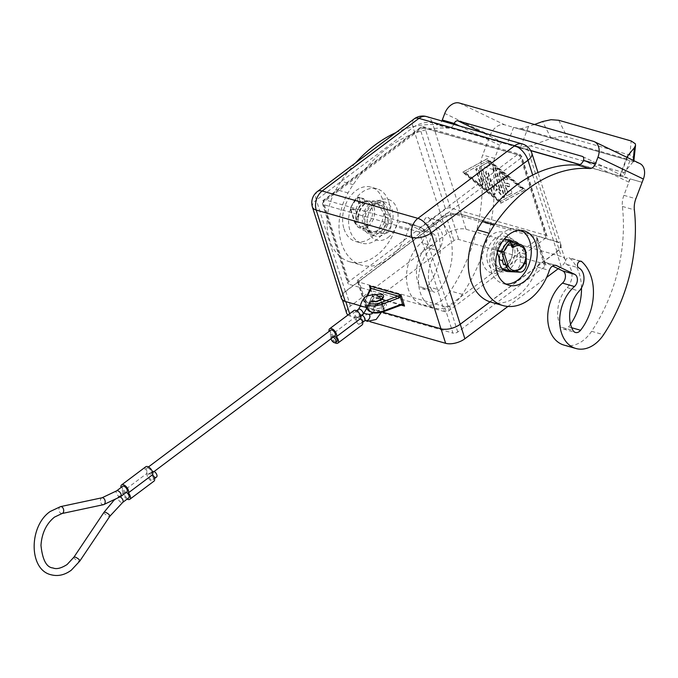 <?xml version="1.0" encoding="UTF-8"?>
<svg xmlns="http://www.w3.org/2000/svg" width="678" height="678" viewBox="0 0 678 678"><rect width="100%" height="100%" fill="white"/><g stroke="black" fill="none" stroke-linecap="round" stroke-linejoin="round"><path stroke-width="0.51" stroke-dasharray="3.39 2.54" d="M581.495 287.887A45.884 32.527 105.9 0 0 569.74 258.182A3.526 2.5 105.9 0 0 569.334 257.903A3.526 2.5 105.9 0 0 569.02 257.784A3.526 2.5 105.9 0 0 565.715 260.259A3.526 2.5 105.9 0 0 566.766 264.445A14.119 10.009 -74.1 0 1 567.232 287.65A28.239 20.018 105.9 0 0 561.07 327.076L573.037 330.5M507.398 270.132L513.966 270.471A7.06 5 105.9 0 0 520.289 262.149L520.195 255.928A7.06 5 105.9 0 0 519.238 252.352L517.424 249.436A17.645 12.509 105.9 0 0 509.398 237.673A17.645 12.509 105.9 0 0 499.872 239.893A17.645 12.509 105.9 0 0 491.575 257.674A17.645 12.509 105.9 0 0 499.703 271.607A17.645 12.509 105.9 0 0 508.068 270.166A17.645 12.509 105.9 0 0 509.229 269.378A17.645 12.509 105.9 0 0 517.424 249.436L513.856 243.707A15.526 11.009 105.9 0 0 512.839 242.326M511.636 241.165A15.526 11.009 105.9 0 0 508.814 239.707A15.526 11.009 105.9 0 0 507.042 239.41A15.526 11.009 105.9 0 0 493.652 252.835A15.526 11.009 105.9 0 0 500.279 269.573A15.526 11.009 105.9 0 0 502.051 269.861L503.61 269.937M526.179 257.682L526.179 257.64A7.06 5 105.9 0 0 525.221 254.064L519.84 245.419A15.526 11.009 105.9 0 0 518.823 244.029M571.698 327.737L568.605 326.855A7.06 5 -74.1 0 1 564.571 329.203A7.06 5 -74.1 0 1 563.46 329.067A7.06 5 -74.1 0 1 561.07 327.076M534.493 124.506L521.051 128.744L514.204 127.549A14.119 1.195 -159.1 0 0 513.602 127.371L504.771 124.845A14.119 9.882 -64.3 0 0 496.533 126.761A14.119 9.882 -64.3 0 0 490.186 135.253L482.685 154.982A17.857 12.662 105.9 0 0 481.185 166.093A141.177 100.09 -74.1 0 1 450.395 290.955A35.298 25.018 -74.1 0 1 422.716 304.727A35.298 25.018 -74.1 0 1 414.436 250.623A35.298 25.018 -74.1 0 1 421.267 242.758A7.06 5 105.9 0 0 424.225 236.097A7.06 5 105.9 0 0 421.546 230.579L403.368 221.85A7.06 5 105.9 0 0 402.808 221.638A7.06 5 105.9 0 0 396.172 226.655A49.409 35.027 -74.1 0 1 349.78 261.801A49.409 35.027 -74.1 0 1 330.5 201.917A49.409 35.027 -74.1 0 1 336.034 189.509A105.887 75.063 -74.1 0 1 341.195 181.229A141.177 100.09 -74.1 0 1 355.552 162.889M453.819 124.371A7.06 5 -74.1 0 1 448.48 128.167A141.177 100.09 105.9 0 0 353.162 184.653A105.887 75.063 105.9 0 0 348 192.925A49.409 35.027 105.9 0 0 342.466 205.332A49.409 35.027 105.9 0 0 361.747 265.217A49.409 35.027 105.9 0 0 408.139 230.079A7.06 5 -74.1 0 1 414.775 225.054A7.06 5 -74.1 0 1 415.334 225.274L433.513 233.995A7.06 5 -74.1 0 1 436.191 239.512A7.06 5 -74.1 0 1 433.234 246.173A35.298 25.018 105.9 0 0 426.403 254.047A35.298 25.018 105.9 0 0 434.683 308.143A35.298 25.018 105.9 0 0 462.362 294.371A141.177 100.09 105.9 0 0 493.152 169.508A17.857 12.662 -74.1 0 1 494.652 158.398L499.644 145.245A3.526 2.475 115.7 0 1 501.237 143.126A3.526 2.475 115.7 0 1 503.296 142.643L520.602 147.236L530.594 145.923L551.112 138.388L542.62 121.523M372.807 232.927A15.526 11.009 -74.1 0 1 371.036 232.639A15.526 11.009 -74.1 0 1 364.408 215.901A15.526 11.009 -74.1 0 1 377.799 202.485A15.526 11.009 -74.1 0 1 379.57 202.773A15.526 11.009 -74.1 0 1 384.612 206.773L389.994 215.426A7.06 5 -74.1 0 1 390.952 218.994L391.045 225.223A7.06 5 -74.1 0 1 384.723 233.537L372.807 232.927L366.823 231.223L378.739 231.825A7.06 5 105.9 0 0 385.062 223.511L384.968 217.282A7.06 5 105.9 0 0 384.011 213.714L378.629 205.07A15.526 11.009 105.9 0 0 373.586 201.061A15.526 11.009 105.9 0 0 371.815 200.773A15.526 11.009 105.9 0 0 365.205 203.027A15.526 11.009 105.9 0 0 357.933 217.858A15.526 11.009 105.9 0 0 365.052 230.927A15.526 11.009 105.9 0 0 366.823 231.223M427.394 286.506A45.884 32.527 105.9 0 0 428.53 217.833A3.526 2.5 105.9 0 0 428.123 217.553A3.526 2.5 105.9 0 0 427.81 217.426A3.526 2.5 105.9 0 0 424.504 219.909A3.526 2.5 105.9 0 0 425.555 224.096A14.119 10.009 -74.1 0 1 426.021 247.301A28.239 20.018 105.9 0 0 419.86 286.726L431.827 290.142A7.06 5 105.9 0 0 434.217 292.133A7.06 5 105.9 0 0 435.327 292.269A7.06 5 105.9 0 0 439.361 289.921L427.394 286.506A7.06 5 -74.1 0 1 423.36 288.853A7.06 5 -74.1 0 1 422.25 288.718A7.06 5 -74.1 0 1 419.86 286.726M431.827 290.142A28.239 20.018 -74.1 0 1 437.988 250.716A14.119 10.009 105.9 0 0 437.53 227.511A3.526 2.5 -74.1 0 1 436.471 223.333A3.526 2.5 -74.1 0 1 439.776 220.85A3.526 2.5 -74.1 0 1 440.09 220.969A3.526 2.5 -74.1 0 1 440.497 221.248A45.884 32.527 -74.1 0 1 439.361 289.921M580.021 164.576L623.701 177.051L620.167 176.195L627.328 157.525M620.167 176.195L620.378 175.746L620.167 176.195M626.879 157.304L626.582 159.338L629.396 160.466A14.119 1.195 20.9 0 1 629.964 160.618L623.701 177.051L627.752 178.204A3.526 2.475 -64.3 0 1 628.023 178.314A3.526 2.475 -64.3 0 1 629.074 179.653A3.526 2.475 -64.3 0 1 628.887 182.179L630.142 178.89L642.108 182.314M634.269 159.347L633.998 157.83L629.887 155.05L567.223 137.142L559.579 136.566L551.112 138.388M633.252 160.372L633.116 161.822L633.879 160.669M384.765 233.817A17.645 12.509 105.9 0 0 393.062 216.036A17.645 12.509 105.9 0 0 384.943 202.103A17.645 12.509 105.9 0 0 375.417 204.332A17.645 12.509 105.9 0 0 367.12 222.104A17.645 12.509 105.9 0 0 375.248 236.046A17.645 12.509 105.9 0 0 384.765 233.817M388.096 237.444A21.179 15.009 105.9 0 0 397.003 208.858A21.179 15.009 105.9 0 0 376.875 202.069A21.179 15.009 105.9 0 0 367.968 230.656A21.179 15.009 105.9 0 0 388.096 237.444M380.155 200.739A17.645 12.509 -74.1 0 0 370.629 202.968A17.645 12.509 -74.1 0 0 362.34 220.74A17.645 12.509 -74.1 0 0 370.459 234.673A17.645 12.509 -74.1 0 0 378.824 233.232A17.645 12.509 105.9 0 0 379.985 232.444A17.645 12.509 105.9 0 0 388.18 212.502A17.645 12.509 -74.1 0 0 380.155 200.739L384.943 202.103M343.983 228.817A28.239 20.018 105.9 0 0 355.577 241.436A28.239 20.018 105.9 0 0 377.909 230.139A28.239 20.018 105.9 0 0 382.697 199.756A28.239 20.018 105.9 0 0 371.095 187.136A28.239 20.018 105.9 0 0 348.772 198.434A28.239 20.018 105.9 0 0 343.983 228.817M388.68 201.468A28.239 20.018 -74.1 0 1 383.892 231.851A28.239 20.018 -74.1 0 1 361.56 243.148A28.239 20.018 -74.1 0 1 349.967 230.52A28.239 20.018 -74.1 0 1 354.755 200.146A28.239 20.018 -74.1 0 1 377.078 188.848A28.239 20.018 -74.1 0 1 388.68 201.468M363.62 198.595A0.703 0.5 -74.1 0 1 363.9 198.908L365.391 203.612A14.823 10.509 105.9 0 0 358.45 219.486L355.814 218.731L357.009 222.511L354.619 221.825A1.415 0.678 162.4 0 1 354.238 221.528A1.415 0.678 162.4 0 1 354.221 221.418A1.415 0.678 162.4 0 1 354.628 220.825A12.704 9.009 105.9 0 0 366.705 224.901A12.704 9.009 105.9 0 0 372.129 208.002A12.704 9.009 105.9 0 0 360.391 203.375A1.415 0.763 55.8 0 1 360.552 202.476A1.415 0.763 55.8 0 1 361.018 202.434A14.119 10.009 -74.1 0 1 368.179 200.985A14.119 10.009 -74.1 0 1 374.671 212.129A14.119 10.009 -74.1 0 1 368.035 226.35A14.119 10.009 -74.1 0 1 360.416 228.13A14.119 10.009 -74.1 0 1 354.619 221.825L350.518 208.909A0.703 0.5 -74.1 0 1 350.543 208.332L350.518 208.909L355.543 210.341A0.703 0.5 -74.1 0 1 355.569 209.773A21.179 15.009 -74.1 0 1 363.213 198.696A0.703 0.5 -74.1 0 1 363.62 198.595L358.586 197.154A0.703 0.5 -74.1 0 1 358.874 197.468L357.145 198.544L358.187 197.256A0.703 0.5 -74.1 0 1 358.594 197.154L357.611 197.391L363.213 198.696M363.9 198.908L358.874 197.468L360.374 202.188L362.764 202.875A0.703 0.5 105.9 0 0 363.416 203.12A14.119 10.009 105.9 0 0 362.95 203.451A14.119 10.009 105.9 0 0 357.009 222.511M379.044 229.495A14.119 10.009 105.9 0 0 385.68 215.282A14.119 10.009 105.9 0 0 379.188 204.129A14.119 10.009 105.9 0 0 371.561 205.917A14.119 10.009 105.9 0 0 364.934 220.13A14.119 10.009 105.9 0 0 371.425 231.283A14.119 10.009 105.9 0 0 379.044 229.495M495.084 238.529A17.645 12.509 105.9 0 0 486.796 256.301A17.645 12.509 105.9 0 0 494.915 270.234A17.645 12.509 105.9 0 0 504.44 268.013A17.645 12.509 105.9 0 0 512.729 250.233A17.645 12.509 105.9 0 0 504.61 236.3A17.645 12.509 105.9 0 0 495.084 238.529M502.983 270.276A21.179 15.009 -74.1 0 1 482.855 263.479A21.179 15.009 -74.1 0 1 491.753 234.893A21.179 15.009 -74.1 0 1 511.882 241.69A21.179 15.009 -74.1 0 1 502.983 270.276M505.864 284.023A28.239 20.018 -74.1 0 1 502.771 283.497A28.239 20.018 -74.1 0 1 491.177 270.878A28.239 20.018 -74.1 0 1 495.965 240.495A28.239 20.018 -74.1 0 1 518.289 229.198A28.239 20.018 -74.1 0 1 521.187 230.384M497.932 250.453L496.779 250.123A0.703 0.5 105.9 0 0 496.754 250.691L497.754 250.979M511.966 245.572L509.89 244.978A14.119 10.009 105.9 0 0 509.424 245.309A14.119 10.009 105.9 0 0 503.483 264.361M500.805 242.843A14.119 10.009 105.9 0 0 494.177 257.064A14.119 10.009 105.9 0 0 500.669 268.208A14.119 10.009 105.9 0 0 508.288 266.429A14.119 10.009 105.9 0 0 514.924 252.208A14.119 10.009 105.9 0 0 508.424 241.063A14.119 10.009 105.9 0 0 500.805 242.843M509.89 244.978A0.703 0.5 -74.1 0 1 509.237 244.733L509.237 244.733A14.823 10.509 105.9 0 0 502.288 260.589M370.425 288.074L373.027 297.074L373.892 297.252L369.332 306.981A12.704 6.119 -17.6 0 0 372.434 312.38A12.704 6.119 -17.6 0 0 384.257 311.244L402.19 304.956M367.315 308.931A14.119 6.805 162.4 0 1 367.646 305.922L372.205 296.193A1.415 1.127 -154.9 0 0 373.892 297.252L401.045 305.092M372.205 296.193L372.722 295.625A1.415 1.314 -107.9 0 0 373.875 296.888M370.129 289.142A1.415 1.127 -154.9 0 0 370.154 289.709L365.586 299.439A14.119 6.805 -17.6 0 0 365.256 302.447A14.119 6.805 -17.6 0 0 368.035 305.092M370.374 288.201A1.415 0.703 -172.8 0 0 370.468 288.514L370.154 289.709M360.399 305.795L382.324 312.058M505.11 239.258L506.602 243.961L511.636 245.419L510.136 240.698L505.11 239.258A0.703 0.5 105.9 0 0 504.83 238.944M509.534 245.046A0.703 0.5 -74.1 0 1 509.509 245.038L511.924 245.733A0.703 0.5 -74.1 0 1 511.636 245.419A1.415 0.678 162.4 0 1 511.966 245.622M497.305 252.428L496.754 250.691M496.779 250.123A21.179 15.009 -74.1 0 1 503.949 239.436M510.627 241.343A15.526 11.009 105.9 0 0 506.415 243.377A15.526 11.009 105.9 0 0 499.144 258.208M499.661 259.835A14.823 10.509 -74.1 0 1 506.602 243.961M563.927 345.077A35.298 25.018 105.9 0 0 591.606 331.305A141.177 100.09 105.9 0 0 622.396 206.443A17.857 12.662 -74.1 0 1 623.896 195.332L630.159 178.899L642.125 182.323M490.974 302.151A49.409 35.027 105.9 0 0 537.383 267.005A7.06 5 -74.1 0 1 544.019 261.988A7.06 5 -74.1 0 1 544.578 262.2L552.553 266.03M568.605 326.855A45.884 32.527 105.9 0 0 570.554 324.211M355.569 209.773L350.543 208.332L354.628 220.825M355.543 210.341L358.45 219.486M362.764 202.875L365.391 203.612M395.944 132.574A141.177 100.09 -74.1 0 1 436.513 124.744A7.06 5 105.9 0 0 441.853 120.955M355.814 218.731A14.823 10.509 -74.1 0 1 362.764 202.858M505.381 193.755L498.915 173.348A1.763 0.907 53.1 0 1 499.05 172.28A1.763 0.907 53.1 0 1 500.305 172.585L506.169 177.356A1.763 0.907 53.1 0 1 507.034 179.873A1.763 0.907 53.1 0 1 505.78 179.568L502.118 176.585L504.076 182.763L507.661 183.789A1.763 0.907 53.1 0 1 509.136 185.153A1.763 0.907 53.1 0 1 509.195 186.67A1.763 0.907 53.1 0 1 508.602 186.738L505.008 185.713L506.966 191.882L509.288 190.611A1.763 0.907 53.1 0 1 511.051 191.569A1.763 0.907 53.1 0 1 511.348 193.476A1.763 0.907 53.1 0 1 511.288 193.51L507.585 195.544A1.763 0.907 53.1 0 1 505.381 193.755L505.864 193.391A1.763 0.907 -126.9 0 0 508.068 195.179L511.78 193.145A1.763 0.907 -126.9 0 0 511.831 193.111A1.763 0.907 -126.9 0 0 511.534 191.204A1.763 0.907 -126.9 0 0 509.771 190.247L507.449 191.518L505.491 185.348L509.085 186.374A1.763 0.907 -126.9 0 0 509.678 186.306A1.763 0.907 -126.9 0 0 509.619 184.789A1.763 0.907 -126.9 0 0 508.144 183.424L504.559 182.399L502.601 176.221L506.263 179.204A1.763 0.907 -126.9 0 0 507.517 179.509A1.763 0.907 -126.9 0 0 506.652 176.992L500.788 172.22A1.763 0.907 -126.9 0 0 499.533 171.915A1.763 0.907 -126.9 0 0 499.398 172.983L505.864 193.391M502.601 176.221L502.118 176.585M504.559 182.399L504.076 182.763M505.491 185.348L505.008 185.713M507.449 191.518L506.966 191.882M482.473 183.958A1.763 0.907 53.1 0 1 482.338 185.026A1.763 0.907 53.1 0 1 481.126 184.755A1.763 0.907 53.1 0 1 480.075 183.272L475.871 170.017A1.763 0.907 53.1 0 1 476.007 168.941A1.763 0.907 53.1 0 1 477.219 169.212A1.763 0.907 53.1 0 1 478.261 170.695L482.473 183.958L482.956 183.594L478.753 170.331A1.763 0.907 -126.9 0 0 477.702 168.847A1.763 0.907 -126.9 0 0 476.49 168.585A1.763 0.907 -126.9 0 0 476.354 169.653L480.558 182.907A1.763 0.907 -126.9 0 0 481.609 184.399A1.763 0.907 -126.9 0 0 482.821 184.662A1.763 0.907 -126.9 0 0 482.956 183.594M465.049 172.949L487.296 160.745L522.492 189.365L500.245 201.569L465.049 172.949L487.296 160.745M487.779 160.389L522.975 189.001L522.492 189.365M522.975 189.001L500.245 201.569M500.728 201.205L465.532 172.585M462.659 172.263L486.753 159.05L524.882 190.052L500.788 203.264L462.659 172.263L463.142 171.907L501.271 202.908L525.365 189.687L487.245 158.686L463.142 171.907M487.245 158.686L486.753 159.05M525.365 189.687L524.882 190.052M501.271 202.908L500.788 203.264M485.948 188.043L479.583 167.983A1.763 0.907 53.1 0 1 479.719 166.907A1.763 0.907 53.1 0 1 479.77 166.873L487.372 162.703A1.763 0.907 53.1 0 1 489.143 163.661A1.763 0.907 53.1 0 1 489.44 165.568A1.763 0.907 53.1 0 1 489.38 165.602L482.244 169.517L488.338 188.73A1.763 0.907 53.1 0 1 488.202 189.798A1.763 0.907 53.1 0 1 486.99 189.526A1.763 0.907 53.1 0 1 485.948 188.043L486.431 187.679A1.763 0.907 -126.9 0 0 487.482 189.162A1.763 0.907 -126.9 0 0 488.685 189.433A1.763 0.907 -126.9 0 0 488.821 188.365L482.728 169.153L489.863 165.237A1.763 0.907 -126.9 0 0 489.923 165.203A1.763 0.907 -126.9 0 0 489.626 163.296A1.763 0.907 -126.9 0 0 487.855 162.339L480.253 166.508A1.763 0.907 -126.9 0 0 480.202 166.551A1.763 0.907 -126.9 0 0 480.066 167.619L486.431 187.679M482.728 169.153L482.244 169.517M494.703 184.102L500.237 191.238L493.05 168.576A1.763 0.907 53.1 0 1 493.186 167.508A1.763 0.907 53.1 0 1 494.389 167.78A1.763 0.907 53.1 0 1 495.44 169.263L504.068 196.467A1.763 0.907 53.1 0 1 503.932 197.544A1.763 0.907 53.1 0 1 502.178 196.713L496.304 189.128L494.542 194.535A1.763 0.907 53.1 0 1 494.355 194.806A1.763 0.907 53.1 0 1 493.152 194.535A1.763 0.907 53.1 0 1 492.101 193.052L485.685 172.814A1.763 0.907 53.1 0 1 485.821 171.746A1.763 0.907 53.1 0 1 487.024 172.017A1.763 0.907 53.1 0 1 488.075 173.5L493.05 189.187L495.194 183.746L493.542 188.823L488.558 173.136A1.763 0.907 -126.9 0 0 487.516 171.653A1.763 0.907 -126.9 0 0 486.304 171.381A1.763 0.907 -126.9 0 0 486.168 172.458L492.584 192.688A1.763 0.907 -126.9 0 0 493.635 194.171A1.763 0.907 -126.9 0 0 494.847 194.442A1.763 0.907 -126.9 0 0 495.025 194.171L496.788 188.772L502.661 196.357A1.763 0.907 -126.9 0 0 504.415 197.179A1.763 0.907 -126.9 0 0 504.551 196.112L495.923 168.898A1.763 0.907 -126.9 0 0 494.872 167.415A1.763 0.907 -126.9 0 0 493.669 167.144A1.763 0.907 -126.9 0 0 493.533 168.22L500.72 190.874L495.194 183.746M500.72 190.874L500.237 191.238M496.788 188.772L496.304 189.128M493.542 188.823L493.05 189.187M490.067 301.871L556.985 251.64A14.119 6.805 -17.6 0 0 560.867 244.639A14.119 6.805 -17.6 0 0 557.087 241.639L461.354 214.282A14.119 6.805 -17.6 0 0 442.098 218.816L345.314 291.455A14.119 6.805 -17.6 0 0 341.432 298.456M444.463 311.575L348.729 284.218A3.526 1.703 162.4 0 1 347.789 283.463A3.526 1.703 162.4 0 1 348.755 281.717L445.539 209.07A3.526 1.703 162.4 0 1 450.353 207.943L546.087 235.3A3.526 1.703 162.4 0 1 547.027 236.046A3.526 1.703 162.4 0 1 546.061 237.8L449.277 310.439A3.526 1.703 162.4 0 1 444.463 311.575L419.216 231.969A3.526 1.703 -17.6 0 0 424.03 230.842L520.814 158.203A3.526 1.703 -17.6 0 0 521.78 156.448A3.526 1.703 -17.6 0 0 520.84 155.703L425.098 128.345A3.526 1.703 -17.6 0 0 420.292 129.473L323.508 202.112A3.526 1.703 -17.6 0 0 322.533 203.866A3.526 1.703 -17.6 0 0 323.482 204.612L419.216 231.969A3.526 2.5 -74.1 0 1 419.267 229.359A3.526 2.5 -74.1 0 1 420.699 227.206A3.526 1.822 53.1 0 1 422.665 228.554A3.526 1.822 53.1 0 1 424.03 230.842L449.277 310.439M444.522 306.575L358.357 281.946A3.526 1.703 162.4 0 1 357.416 281.201A3.526 1.703 162.4 0 1 358.382 279.446L445.488 214.07A3.526 1.703 162.4 0 1 450.302 212.943L536.459 237.563A3.526 1.703 162.4 0 1 537.408 238.309A3.526 1.703 162.4 0 1 536.434 240.063L449.328 305.439A3.526 1.703 162.4 0 1 444.522 306.575L452.938 333.101A3.526 1.703 -17.6 0 0 457.752 331.974L544.849 266.598A3.526 1.703 -17.6 0 0 545.824 264.844A3.526 1.703 -17.6 0 0 544.875 264.098L458.718 239.478A3.526 1.703 -17.6 0 0 453.904 240.605L366.798 305.981A3.526 1.703 -17.6 0 0 365.832 307.736A3.526 1.703 -17.6 0 0 366.773 308.482L452.938 333.101M558.189 268.734L561.172 266.496A14.119 6.805 -17.6 0 0 565.062 259.488A14.119 6.805 -17.6 0 0 561.282 256.496L466.023 229.274A14.119 6.805 -17.6 0 0 446.768 233.808L350.475 306.083A14.119 6.805 -17.6 0 0 346.594 313.083M556.604 241.758L461.345 214.536A14.119 6.805 -17.6 0 0 442.098 219.062L345.797 291.345A14.119 6.805 -17.6 0 0 341.915 298.345A14.119 6.805 -17.6 0 0 345.695 301.346L440.954 328.559A14.119 6.805 -17.6 0 0 460.201 324.033L556.502 251.758A14.119 6.805 -17.6 0 0 560.384 244.75A14.119 6.805 -17.6 0 0 556.604 241.758L561.282 256.496M348 314.973A14.119 6.805 -17.6 0 0 350.373 316.084L370.002 321.694M507.932 306.456L546.604 277.438M513.602 127.371L507.339 143.804L530.645 150.465M639.896 163.559A14.119 9.882 -64.3 0 0 638.795 163.144L629.964 160.618M488.931 138.541L500.898 141.956L488.948 138.549M633.116 161.822L624.158 172.653L620.378 175.746M331.008 338.754A3.526 1.822 53.1 0 1 331.381 336.958A3.526 1.822 53.1 0 1 332.559 336.83A3.526 1.822 53.1 0 1 333.212 337.11M334.424 336.203A3.526 1.822 -126.9 0 0 333.771 335.924A3.526 1.822 -126.9 0 0 332.593 336.051A3.526 1.822 -126.9 0 0 332.695 339.085A3.526 1.822 -126.9 0 0 335.644 341.822A3.526 1.822 -126.9 0 0 336.83 341.695M126.345 492.381A3.526 1.822 -126.9 0 0 125.693 492.101A3.526 1.822 -126.9 0 0 126.879 491.974M122.642 486.329A3.526 1.822 -126.9 0 0 122.743 489.363A3.526 1.822 -126.9 0 0 125.693 492.101A3.526 1.822 -126.9 0 0 124.506 492.228A3.526 1.822 -126.9 0 0 124.616 495.262A3.526 1.822 -126.9 0 0 127.566 497.999A3.526 1.822 -126.9 0 0 128.744 497.872M357.967 317.762A3.526 1.822 53.1 0 1 360.916 320.499A3.526 1.822 53.1 0 1 361.018 323.533A3.526 1.822 53.1 0 1 359.84 323.66A3.526 1.822 53.1 0 1 356.891 320.923A3.526 1.822 53.1 0 1 356.781 317.889A3.526 1.822 53.1 0 1 357.967 317.762A3.526 1.822 53.1 0 1 355.018 315.024A3.526 1.822 53.1 0 1 354.916 311.99A3.526 1.822 53.1 0 1 356.094 311.863A3.526 1.822 53.1 0 1 359.043 314.6A3.526 1.822 53.1 0 1 359.154 317.635A3.526 1.822 53.1 0 1 357.967 317.762M353.857 310.583A5.297 2.729 -126.9 0 0 353.441 313.787A5.297 2.729 -126.9 0 0 355.289 316.999L331.093 335.161A5.297 2.729 53.1 0 1 329.245 331.949A5.297 2.729 53.1 0 1 329.093 331.373M355.289 316.999A5.297 2.729 -126.9 0 0 355.314 319.685A5.297 2.729 -126.9 0 0 358.459 324.135A5.297 2.729 -126.9 0 0 362.077 324.948M335.008 342.805A5.297 2.729 53.1 0 1 331.118 337.847A5.297 2.729 53.1 0 1 331.093 335.161M330.72 330.152A3.526 1.822 -126.9 0 0 330.822 333.186A3.526 1.822 -126.9 0 0 333.771 335.924A3.526 1.822 -126.9 0 0 334.957 335.796M148.016 468.049A3.526 1.822 53.1 0 1 150.965 470.778A3.526 1.822 53.1 0 1 151.075 473.812A3.526 1.822 53.1 0 1 149.889 473.939A3.526 1.822 53.1 0 1 152.838 476.676A3.526 1.822 53.1 0 1 152.94 479.71A3.526 1.822 53.1 0 1 151.762 479.838A3.526 1.822 53.1 0 1 148.813 477.1A3.526 1.822 53.1 0 1 148.702 474.066A3.526 1.822 53.1 0 1 149.889 473.939A3.526 1.822 53.1 0 1 146.94 471.21A3.526 1.822 53.1 0 1 146.838 468.167A3.526 1.822 53.1 0 1 148.016 468.049M154.169 471.49A3.526 1.822 -126.9 0 0 153.516 471.218A3.526 1.822 -126.9 0 0 152.338 471.346A3.526 1.822 -126.9 0 0 152.44 474.38A3.526 1.822 -126.9 0 0 155.389 477.117A3.526 1.822 -126.9 0 0 156.576 476.99M145.778 466.761A5.297 2.729 -126.9 0 0 145.363 469.964A5.297 2.729 -126.9 0 0 147.211 473.176L123.015 491.338A5.297 2.729 53.1 0 1 121.167 488.126A5.297 2.729 53.1 0 1 121.015 487.55M147.211 473.176A5.297 2.729 -126.9 0 0 147.236 475.863A5.297 2.729 -126.9 0 0 150.38 480.321A5.297 2.729 -126.9 0 0 153.999 481.126M127.125 499.093A5.297 2.729 53.1 0 1 123.04 494.025A5.297 2.729 53.1 0 1 123.015 491.338M580.165 261.157L569.74 258.182M519.84 245.419L513.856 243.707M408.139 230.079L396.172 226.655M462.362 294.371L450.395 290.955M440.497 221.248L428.53 217.833M459.353 103.031L504.771 124.845M582.86 156.652L627.752 178.204M503.296 142.643L482.05 132.439M414.207 118.87A14.119 7.272 -126.9 0 0 413.266 119.887A14.119 7.272 -126.9 0 0 413.105 127.422L316.329 200.061A14.119 7.272 53.1 0 1 316.482 192.527A14.119 7.272 53.1 0 1 317.423 191.51M450.353 207.943L425.098 128.345A3.526 2.5 105.9 0 0 423.733 126.786A3.526 2.5 105.9 0 0 423.648 126.769A3.526 2.5 105.9 0 0 421.75 127.21L517.484 154.567A3.526 2.5 -74.1 0 1 519.39 154.118A3.526 2.5 -74.1 0 1 519.467 154.143A3.526 2.5 -74.1 0 1 520.84 155.703L546.087 235.3M546.061 237.8L520.814 158.203A3.526 1.822 -126.9 0 0 519.45 155.915A3.526 1.822 -126.9 0 0 517.484 154.567L420.699 227.206L324.965 199.849A3.526 2.5 105.9 0 0 323.525 202.002A3.526 2.5 105.9 0 0 323.482 204.612L348.729 284.218M348.755 281.717L323.508 202.112A3.526 1.822 53.1 0 1 323.55 200.23A3.526 1.822 53.1 0 1 323.779 199.976A3.526 1.822 53.1 0 1 324.965 199.849L421.75 127.21A3.526 1.822 -126.9 0 0 420.563 127.337A3.526 1.822 -126.9 0 0 420.326 127.591A3.526 1.822 -126.9 0 0 420.292 129.473L445.539 209.07M363.416 203.12L361.018 202.434A0.703 0.5 105.9 0 1 360.662 202.51A0.703 0.5 105.9 0 0 360.662 202.51L368.179 200.985L379.188 204.129M360.391 203.375A2.119 1.5 -74.1 0 1 358.45 202.646A1.415 0.678 162.4 0 1 359.416 202.214A1.415 0.678 162.4 0 1 360.374 202.188A0.703 0.5 105.9 0 0 360.637 202.502L363.061 203.188M511.678 271.361A14.119 10.009 105.9 0 0 519.297 269.573A14.119 10.009 105.9 0 0 525.933 255.36A14.119 10.009 105.9 0 0 519.441 244.207M373.298 301.176L372.459 300.685L374.519 307.168C372.366 307.965 379.409 301.922 383.773 303.473L384.612 303.973A5.297 2.551 -17.6 0 0 383.189 302.846A5.297 2.551 -17.6 0 0 377.273 303.752A5.297 2.551 -17.6 0 0 374.519 307.168A5.297 2.551 -17.6 0 0 375.934 308.295A5.297 2.551 -17.6 0 0 381.858 307.388A5.297 2.551 -17.6 0 0 384.612 303.973L382.553 297.481A5.297 2.551 162.4 0 1 379.799 300.905A5.297 2.551 162.4 0 1 373.875 301.812A5.297 2.551 162.4 0 1 372.459 300.685A5.297 2.551 162.4 0 1 378.765 296.218M384.536 303.295A6.704 3.229 162.4 0 1 384.485 308.049A6.704 3.229 162.4 0 1 375.341 310.202A6.704 3.229 162.4 0 1 375.392 305.447A6.704 3.229 162.4 0 1 384.536 303.295M369.332 306.981A1.415 1.127 -154.9 0 1 367.646 305.922L365.586 299.439A1.415 1.127 25.1 0 1 366.527 298.134L367.951 295.083M369.052 303.346A12.704 6.119 162.4 0 1 366.527 298.134M376.519 294.718A6.704 3.229 -17.6 0 0 371.815 301.074M370.324 288.548L373.027 297.074L401.156 305.108M628.887 182.179L583.478 160.364M358.45 202.646L357.145 198.544A19.764 14.009 105.9 0 0 350.619 208.18M350.543 208.332A21.179 15.009 -74.1 0 1 358.187 197.256M490.186 135.253L444.768 113.438M499.398 172.983L498.915 173.348M500.788 172.22L500.305 172.585M506.652 176.992L506.169 177.356M506.263 179.204L505.78 179.568M508.144 183.424L507.661 183.789M509.085 186.374L508.602 186.738M509.771 190.247L509.288 190.611M511.78 193.145L511.288 193.51M508.068 195.179L507.585 195.544M480.558 182.907L480.075 183.272M476.354 169.653L475.871 170.017M478.753 170.331L478.261 170.695M480.066 167.619L479.583 167.983M480.253 166.508L479.77 166.873M487.855 162.339L487.372 162.703M489.863 165.237L489.38 165.602M488.821 188.365L488.338 188.73M493.533 168.22L493.05 168.576M495.923 168.898L495.44 169.263M504.551 196.112L504.068 196.467M502.661 196.357L502.178 196.713M495.025 194.171L494.542 194.535M492.584 192.688L492.101 193.052M486.168 172.458L485.685 172.814M488.558 173.136L488.075 173.5M557.087 241.639L528.094 150.253L432.361 122.896A14.119 10.009 105.9 0 0 426.877 116.684M461.354 214.282L432.361 122.896A14.119 6.805 -17.6 0 0 413.105 127.422L442.098 218.816M457.752 331.974L449.328 305.439M536.434 240.063L544.849 266.598M536.459 237.563L544.875 264.098M450.302 212.943L458.718 239.478M445.488 214.07L453.904 240.605M358.382 279.446L366.798 305.981M358.357 281.946L366.773 308.482M461.345 214.536L466.023 229.274M442.098 219.062L446.768 233.808M345.797 291.345L350.475 306.083M349.628 313.753L350.373 316.084M556.502 251.758L561.172 266.496M522.619 144.041A14.119 10.009 -74.1 0 1 528.094 150.253A14.119 6.805 -17.6 0 1 531.874 153.245M345.314 291.455L316.329 200.061A14.119 6.805 -17.6 0 0 312.439 207.07M556.985 251.64L532.696 175.077M459.667 126.049L499.644 145.245M638.795 163.144L593.386 141.329M514.204 127.549L629.396 160.466M629.887 155.05L631.167 140.965M521.051 128.744L626.497 158.881M558.74 120.269L567.223 137.142M528.408 126.735L520.602 147.236M624.158 172.653L530.594 145.923M426.021 247.301L437.988 250.716M425.555 224.096L437.53 227.511M384.011 213.714L389.994 215.426M384.968 217.282L390.952 218.994M385.062 223.511L391.045 225.223M378.739 231.825L384.723 233.537M378.629 205.07L384.612 206.773M433.513 233.995L421.546 230.579M433.234 246.173L421.267 242.758M493.152 169.508L481.185 166.093M494.652 158.398L482.685 154.982M448.48 128.167L436.513 124.744M353.162 184.653L341.195 181.229M348 192.925L336.034 189.509M403.368 221.85L415.334 225.274M623.896 195.332L635.862 198.747M567.232 287.65L579.198 291.074M555.392 265.293L544.578 262.2M537.383 267.005L549.35 270.429M622.396 206.443L634.362 209.866M591.606 331.305L603.573 334.72M524.569 263.378L520.289 262.149M526.179 257.64L520.195 255.928M516.577 271.217L513.966 270.471M504.61 270.59L502.051 269.861M525.221 254.064L519.238 252.352M566.766 264.445L578.732 267.869M362.247 315.312A3.526 1.822 -126.9 0 0 361.594 315.041A3.526 1.822 -126.9 0 0 360.416 315.168A3.526 1.822 -126.9 0 0 360.518 318.202A3.526 1.822 -126.9 0 0 363.467 320.931A3.526 1.822 -126.9 0 0 364.654 320.813M368.917 314.38A3.526 2.449 -60 0 0 368.527 314.219A3.526 2.449 -60 0 0 364.891 316.473A3.526 2.449 -60 0 0 365.374 320.491M367.247 307.532L360.323 306.117M362.781 314.914A3.526 1.822 53.1 0 1 361.594 315.041A3.526 1.822 53.1 0 1 358.654 312.304A3.526 1.822 53.1 0 1 358.543 309.27M120.828 496.516A3.526 1.822 53.1 0 1 119.642 496.643A3.526 1.822 -126.9 0 0 118.464 496.771A3.526 1.822 -126.9 0 0 118.565 499.805A3.526 1.822 -126.9 0 0 121.515 502.534A3.526 1.822 -126.9 0 0 122.701 502.415M103.539 504.661A3.526 2.331 78 0 1 102.742 504.627A3.526 2.331 78 0 1 100.429 501.11A3.526 2.331 78 0 1 102.064 497.762M73.936 557.146A3.526 1.034 -146.2 0 0 75.275 559.206A3.526 1.034 -146.2 0 0 78.656 561.147A3.526 1.034 -146.2 0 0 79.801 561.079M62.045 513.517A3.526 2.331 78 0 1 61.249 513.483A3.526 2.331 78 0 1 58.935 509.966A3.526 2.331 78 0 1 60.571 506.61M104.005 512.288A3.526 1.034 -146.2 0 0 105.344 514.348A3.526 1.034 -146.2 0 0 108.726 516.28A3.526 1.034 -146.2 0 0 109.87 516.221M120.286 496.915A3.526 1.822 -126.9 0 0 119.642 496.643A3.526 1.822 53.1 0 1 116.692 493.906A3.526 1.822 53.1 0 1 116.591 490.872M508.814 239.707L514.797 241.419M563.46 329.067L575.427 332.483M349.763 261.793L361.73 265.217M422.716 304.727L434.683 308.143M371.036 232.639L365.052 230.927M422.25 288.718L434.217 292.133M619.734 176.026L626.777 157.55M582.605 156.499L628.023 178.314M547.027 236.046L521.78 156.448L519.39 154.118L423.648 126.769L420.563 127.337L323.779 199.976C322.906 200.044 322.491 201.341 322.533 203.866L347.789 283.463M355.577 241.436L361.56 243.148M371.425 231.283L360.416 228.13C358.137 227.884 356.086 225.681 354.238 221.528L350.17 208.171L357.62 197.383M499.703 271.607L494.915 270.234M524.272 230.91L518.289 229.198M502.245 268.658L500.669 268.208M402.554 305.041L373.841 296.837L372.968 295.981L370.29 287.557M367.086 308.21L365.256 302.447L365.62 298.71L367.078 295.6M370.383 288.201L370.188 288.981M508.424 241.063L510.746 241.724M502.771 283.497L508.754 285.209M504.61 236.3L509.398 237.673M377.078 188.848L371.095 187.136M370.459 234.673L375.248 236.046M499.05 172.28L499.533 171.915M507.034 179.873L507.517 179.509M509.195 186.67L509.678 186.306M511.348 193.476L511.831 193.111M482.338 185.026L482.821 184.662M476.007 168.941L476.49 168.585M479.719 166.907L480.202 166.551M489.44 165.568L489.923 165.203M488.202 189.798L488.685 189.433M493.186 167.508L493.669 167.144M503.932 197.544L504.415 197.179M494.355 194.806L494.847 194.442M485.821 171.746L486.304 171.381M545.824 264.844L537.408 238.309M365.832 307.736L357.416 281.201M341.915 298.345L342.441 300.007M560.384 244.75L565.062 259.488M560.867 244.639L537.993 172.551M627.896 160.059L516.272 128.159M619.904 176.127L579.817 164.678M530.755 150.652L514.56 146.024M439.776 220.85L427.81 217.426M373.586 201.061L379.57 202.773M414.775 225.054L402.808 221.638M544.019 261.988L555.985 265.403M506.263 271.276L500.279 269.573M580.987 261.2L569.02 257.784M372.976 312.846L375.095 308.88L375.519 306.354L374.714 302.337L373.824 301.286M361.018 323.533L362.645 322.313M360.781 316.414L359.154 317.635M152.694 472.591L151.075 473.812M152.94 479.71L154.567 478.49M148.702 474.066L152.338 471.346M148.457 466.947L146.838 468.167M356.543 310.77L354.916 311.99M356.781 317.889L360.416 315.168L364.306 313.499M113.201 501.245L124.506 492.228M381.112 299.329L381.383 312.312M331.381 336.958L332.593 336.051"/><path stroke-width="1.02" d="M580.571 330.271A7.06 5 105.9 0 1 576.537 332.618A7.06 5 105.9 0 1 575.427 332.483A7.06 5 105.9 0 1 573.037 330.5A28.239 20.018 -74.1 0 1 579.198 291.074A14.119 10.009 105.9 0 0 578.732 267.869A3.526 2.5 -74.1 0 1 577.681 263.683A3.526 2.5 -74.1 0 1 580.987 261.2A3.526 2.5 -74.1 0 1 581.3 261.327A3.526 2.5 -74.1 0 1 581.707 261.598A45.884 32.527 -74.1 0 1 580.571 330.271L571.698 327.737M512.839 242.326A15.526 11.009 105.9 0 0 511.636 241.165M518.823 244.029A15.526 11.009 105.9 0 0 514.797 241.419A15.526 11.009 105.9 0 0 513.026 241.122A15.526 11.009 105.9 0 0 510.627 241.343M643.363 179.026L635.862 198.747A17.857 12.662 105.9 0 0 634.362 209.866A141.177 100.09 -74.1 0 1 603.573 334.72A35.298 25.018 -74.1 0 1 575.893 348.492A35.298 25.018 -74.1 0 1 567.613 294.396A35.298 25.018 -74.1 0 1 574.444 286.531A7.06 5 105.9 0 0 577.402 279.861A7.06 5 105.9 0 0 574.724 274.353L556.545 265.623A7.06 5 105.9 0 0 555.985 265.403A7.06 5 105.9 0 0 549.35 270.429A49.409 35.027 -74.1 0 1 502.94 305.566A49.409 35.027 -74.1 0 1 483.677 245.69A49.409 35.027 -74.1 0 1 489.211 233.274A105.887 75.063 -74.1 0 1 494.372 225.003A141.177 100.09 -74.1 0 1 589.69 168.517A7.06 5 105.9 0 0 595.445 163.788L597.945 157.211L643.363 179.026A14.119 9.882 -64.3 0 0 644.1 168.932A14.119 9.882 -64.3 0 0 639.896 163.559L594.487 141.753A14.119 9.882 115.7 0 1 598.682 147.118A14.119 9.882 115.7 0 1 597.945 157.211M552.553 266.03L562.757 270.929A7.06 5 -74.1 0 1 565.435 276.446A7.06 5 -74.1 0 1 562.477 283.107A35.298 25.018 105.9 0 0 555.638 290.981A35.298 25.018 105.9 0 0 563.927 345.077L575.893 348.492M482.05 132.439L457.879 120.828L582.334 156.398A3.526 2.475 -64.3 0 1 582.605 156.499A3.526 2.475 -64.3 0 1 583.656 157.838A3.526 2.475 -64.3 0 1 583.478 160.364A7.06 5 -74.1 0 1 577.724 165.101A141.177 100.09 105.9 0 0 482.405 221.579A105.887 75.063 105.9 0 0 477.244 229.859A49.409 35.027 105.9 0 0 471.71 242.266A49.409 35.027 105.9 0 0 490.974 302.151L502.94 305.566M627.328 157.525L628.192 155.245L626.879 157.304M534.493 124.506L542.62 121.523L551.095 119.692L558.74 120.269L631.167 140.965L635.278 143.744L635.549 145.27L634.396 147.745L633.252 160.372M633.879 160.669L635.549 145.27M441.853 120.955A7.06 5 105.9 0 0 442.268 120.014L444.768 113.438A14.119 9.882 115.7 0 1 451.116 104.946A14.119 9.882 115.7 0 1 459.353 103.031L593.386 141.329A14.119 9.882 115.7 0 1 594.487 141.753M457.879 120.828A3.526 2.475 -64.3 0 0 455.819 121.311A3.526 2.475 -64.3 0 0 454.235 123.43A7.06 5 -74.1 0 1 453.819 124.371M497.16 272.581A28.239 20.018 -74.1 0 1 501.949 242.207A28.239 20.018 -74.1 0 1 524.272 230.91A28.239 20.018 -74.1 0 1 535.874 243.529A28.239 20.018 -74.1 0 1 531.086 273.912A28.239 20.018 -74.1 0 1 508.754 285.209A28.239 20.018 -74.1 0 1 497.16 272.581M521.187 230.384A28.239 20.018 -74.1 0 1 529.891 241.817A28.239 20.018 -74.1 0 1 526.204 270.378A28.239 20.018 -74.1 0 1 505.864 284.023M511.966 245.622A1.415 0.678 162.4 0 1 512.009 245.716L509.848 240.376L504.822 238.944A0.703 0.5 105.9 0 0 504.424 239.046L509.449 240.478L510.322 242.317L510.136 240.698A0.703 0.5 105.9 0 0 509.449 240.478A21.179 15.009 105.9 0 0 501.805 251.555A0.703 0.5 105.9 0 0 501.779 252.131L503.796 251.945L497.932 250.453M510.585 241.283L510.136 240.698L510.585 241.283M367.951 295.083L371.086 288.404L369.476 285.87L370.425 288.074M402.19 304.956L404.529 306.075L402.571 304.159L400.952 304.414L384.223 310.66L384.375 311.388L401.096 305.134L400.952 304.414M368.035 305.092A14.119 6.805 -17.6 0 0 369.035 305.439A14.119 6.805 -17.6 0 0 382.163 304.176L398.893 297.922L400.317 297.04L400.978 294.871L381.451 302.396A12.704 6.119 162.4 0 1 369.629 303.532A12.704 6.119 162.4 0 1 369.052 303.346M398.893 297.922L398.172 296.142L371.086 288.404A1.415 1.127 -154.9 0 0 370.188 288.981L370.188 288.981A1.415 1.127 -154.9 0 0 370.129 289.142M401.045 305.092L402.13 304.964L402.571 304.159L400.317 297.04L399.164 295.778M402.062 304.939L402.554 305.041M370.968 287.726A1.415 0.703 -172.8 0 0 370.374 288.201M345.212 301.456L316.219 210.061L411.961 237.419A14.119 10.009 -74.1 0 1 412.148 226.952A14.119 10.009 -74.1 0 1 417.894 218.367L322.16 191.01A14.119 7.272 53.1 0 0 317.423 191.51A14.119 14.119 0 0 0 312.439 207.07L341.432 298.456A14.119 6.805 -17.6 0 0 345.212 301.456L360.399 305.795M382.324 312.058L440.946 328.813A14.119 6.805 -17.6 0 0 460.201 324.279L490.067 301.871M497.754 250.979L501.779 252.131L505.881 265.047L503.483 264.361L502.288 260.589L499.661 259.835L497.305 252.428M503.949 239.436A21.179 15.009 -74.1 0 1 504.424 239.046M499.144 258.208A15.526 11.009 105.9 0 0 506.263 271.276A15.526 11.009 105.9 0 0 508.034 271.573L519.95 272.175A7.06 5 105.9 0 0 526.272 263.861L526.179 257.682M503.61 269.937L507.398 270.132M570.554 324.211A45.884 32.527 105.9 0 0 581.495 287.887M355.552 162.889A141.177 100.09 -74.1 0 1 395.944 132.574M342.441 300.007L346.594 313.083A14.119 6.805 -17.6 0 0 348 314.973M370.002 321.694L445.624 343.305A14.119 6.805 -17.6 0 0 464.879 338.771L507.932 306.456M546.604 277.438L558.189 268.734M628.192 155.245L634.396 147.745M333.212 337.11A3.526 1.822 53.1 0 1 335.703 339.958A3.526 1.822 53.1 0 1 335.618 342.602A3.526 1.822 53.1 0 1 334.432 342.729A3.526 1.822 53.1 0 1 331.008 338.754M335.618 342.602L336.83 341.695A3.526 1.822 -126.9 0 0 336.915 339.051A3.526 1.822 -126.9 0 0 334.424 336.203M120.828 496.516L126.879 491.974A3.526 1.822 -126.9 0 0 126.769 488.94A3.526 1.822 -126.9 0 0 123.82 486.202A3.526 1.822 -126.9 0 0 122.642 486.329L116.591 490.872A3.526 1.822 53.1 0 1 117.777 490.745A3.526 1.822 53.1 0 1 120.718 493.482A3.526 1.822 53.1 0 1 120.828 496.516L103.539 504.661L62.045 513.517A3.526 2.331 78 0 0 63.673 510.161A3.526 2.331 78 0 0 61.367 506.644A3.526 2.331 78 0 0 60.571 506.61L50.24 511.475C28.781 526.018 28.535 569.698 51.079 574.766C57.977 576.554 64.724 575.029 71.309 570.181L79.801 561.079A3.526 1.034 -146.2 0 0 78.453 559.019A3.526 1.034 -146.2 0 0 75.08 557.079A3.526 1.034 -146.2 0 0 73.936 557.146L104.005 512.288A3.526 1.034 -146.2 0 1 105.149 512.221A3.526 1.034 -146.2 0 1 108.522 514.161A3.526 1.034 -146.2 0 1 109.87 516.221L122.701 502.415A3.526 1.822 -126.9 0 0 122.786 499.771A3.526 1.822 -126.9 0 0 120.286 496.915M122.701 502.415L128.744 497.872A3.526 1.822 -126.9 0 0 128.828 495.228A3.526 1.822 -126.9 0 0 126.345 492.381M336.424 334A5.297 2.729 53.1 0 1 336.449 336.686L360.645 318.524A5.297 2.729 -126.9 0 0 360.62 315.838A5.297 2.729 -126.9 0 0 357.476 311.388A5.297 2.729 -126.9 0 0 353.857 310.583L329.661 328.737A5.297 2.729 53.1 0 1 333.279 329.55A5.297 2.729 53.1 0 1 336.424 334M336.449 336.686A5.297 2.729 53.1 0 1 338.297 339.898A5.297 2.729 53.1 0 1 337.89 343.102L362.077 324.948A5.297 2.729 -126.9 0 0 362.493 321.736A5.297 2.729 -126.9 0 0 360.645 318.524M337.89 343.102A5.297 2.729 53.1 0 1 335.008 342.805M152.694 472.591L334.957 335.796A3.526 1.822 -126.9 0 0 334.847 332.762A3.526 1.822 -126.9 0 0 331.898 330.025A3.526 1.822 -126.9 0 0 330.72 330.152L148.457 466.947M154.567 478.49L156.576 476.99A3.526 1.822 -126.9 0 0 156.66 474.346A3.526 1.822 -126.9 0 0 154.169 471.49M128.345 490.177A5.297 2.729 53.1 0 1 128.371 492.864L152.567 474.702A5.297 2.729 -126.9 0 0 152.542 472.015A5.297 2.729 -126.9 0 0 149.397 467.566A5.297 2.729 -126.9 0 0 145.778 466.761L121.582 484.923A5.297 2.729 53.1 0 1 125.201 485.728A5.297 2.729 53.1 0 1 128.345 490.177M128.371 492.864A5.297 2.729 53.1 0 1 130.218 496.076A5.297 2.729 53.1 0 1 129.803 499.288L153.999 481.126A5.297 2.729 -126.9 0 0 154.415 477.914A5.297 2.729 -126.9 0 0 152.567 474.702M129.803 499.288A5.297 2.729 53.1 0 1 127.125 499.093M121.015 487.55A5.297 2.729 53.1 0 1 121.582 484.923M329.093 331.373A5.297 2.729 53.1 0 1 329.661 328.737M581.707 261.598L580.165 261.157M562.477 283.107L574.444 286.531M477.244 229.859L489.211 233.274M582.334 156.398L582.86 156.652M312.439 207.07A14.119 6.805 -17.6 0 0 316.219 210.061A14.119 10.009 105.9 0 1 316.414 199.595A14.119 10.009 105.9 0 1 322.16 191.01L418.945 118.37A14.119 7.272 -126.9 0 0 414.207 118.87L317.423 191.51M522.543 151.109A14.119 7.272 -126.9 0 0 514.678 145.719L417.894 218.367A14.119 7.272 53.1 0 1 425.759 223.748A14.119 7.272 53.1 0 1 431.208 232.893L527.993 160.254A14.119 7.272 -126.9 0 0 522.543 151.109M426.877 116.684A14.119 10.009 105.9 0 0 426.564 116.582A14.119 10.009 105.9 0 0 418.945 118.37L514.678 145.719A14.119 10.009 -74.1 0 1 522.297 143.939A14.119 10.009 -74.1 0 1 522.619 144.041M511.678 271.361L519.772 269.522C528.586 263.606 528.137 245.783 519.441 244.207A14.119 10.009 105.9 0 0 512.28 245.656A1.415 0.763 55.8 0 1 513.568 247.148A12.704 9.009 -74.1 0 1 525.306 251.775A12.704 9.009 -74.1 0 1 519.882 268.666A12.704 9.009 -74.1 0 1 507.805 264.598A1.415 0.678 162.4 0 1 506.839 265.03A1.415 0.678 162.4 0 1 505.881 265.047A14.119 10.009 105.9 0 0 511.678 271.361L502.245 268.658M511.966 245.572L512.28 245.656A0.703 0.5 -74.1 0 1 512.017 245.741A1.415 0.678 162.4 0 1 512.026 245.817A1.415 0.678 162.4 0 1 511.627 246.419A2.119 1.5 105.9 0 0 513.568 247.148M378.765 296.218A5.297 2.551 162.4 0 1 381.138 296.362A5.297 2.551 162.4 0 1 382.553 297.481C384.765 296.456 377.917 302.744 373.298 301.176L372.459 300.685M371.815 301.074A6.704 3.229 -17.6 0 0 372.536 301.354A6.704 3.229 -17.6 0 0 381.68 299.201A6.704 3.229 -17.6 0 0 381.731 294.455A6.704 3.229 -17.6 0 0 376.519 294.718M384.375 311.388C379.561 313.1 375.324 313.49 371.671 312.558L367.315 308.931A14.119 6.805 162.4 0 0 371.095 311.922A14.119 6.805 162.4 0 0 384.223 310.66L381.451 302.396M401.156 305.108L404.529 306.075L400.978 294.871L369.476 285.87L370.324 288.548M440.946 328.813L411.961 237.419A14.119 6.805 -17.6 0 0 431.208 232.893L460.201 324.279M507.805 264.598L503.796 251.945A19.764 14.009 -74.1 0 1 510.322 242.317L511.627 246.419M345.78 301.617L349.628 313.753M441.039 328.838L445.624 343.305M460.269 324.237L464.879 338.771M532.696 175.077L527.993 160.254A14.119 6.805 -17.6 0 0 531.874 153.245A14.119 14.119 0 0 0 522.297 143.939L426.564 116.582A14.119 14.119 0 0 0 414.207 118.87M442.268 120.014L454.235 123.43L459.667 126.049M580.021 164.576L530.645 150.465M562.757 270.929L574.724 274.353M556.545 265.623L555.392 265.293M482.405 221.579L494.372 225.003M577.724 165.101L589.69 168.517M583.478 160.364L595.445 163.788M526.272 263.861L524.569 263.378M519.95 272.175L516.577 271.217M508.034 271.573L504.61 270.59M362.645 322.313L364.654 320.813A3.526 1.822 -126.9 0 0 364.739 318.168A3.526 1.822 -126.9 0 0 362.247 315.312M364.654 320.813L365.374 320.491A3.526 2.449 -60 0 0 365.391 320.499A3.526 2.449 -60 0 0 365.781 320.66A3.526 2.449 -60 0 0 369.417 318.397A3.526 2.449 -60 0 0 368.917 314.38L364.306 313.499M381.112 299.329L379.672 297.159L375.154 294.201L366.349 296.108C363.264 298.532 361.255 301.871 360.323 306.117L367.247 307.532L362.781 314.914L360.781 316.414M356.543 310.77L358.543 309.27A3.526 1.822 53.1 0 1 359.73 309.143A3.526 1.822 53.1 0 1 362.671 311.88A3.526 1.822 53.1 0 1 362.781 314.914M60.571 506.61L102.064 497.762A3.526 2.331 78 0 1 102.861 497.796A3.526 2.331 78 0 1 105.166 501.313A3.526 2.331 78 0 1 103.539 504.661M367.315 308.931L367.086 308.21M367.078 295.6L370.188 288.981L370.29 287.557M510.746 241.724L519.441 244.207M537.993 172.551L531.874 153.245M579.817 164.678L530.755 150.652M381.383 312.312L376.197 319.44L367.4 321.347L365.374 320.491M368.917 314.38L371.959 313.795L372.976 312.846M373.824 301.286L370.586 301.752L367.247 307.532M62.045 513.517L54.477 517.119C46.307 523.772 41.807 533.196 40.977 545.383C42.494 559.909 46.511 567.444 53.02 567.978C56.486 569.444 61.173 568.291 67.071 564.537L73.936 557.146M79.801 561.079L109.87 516.221M113.201 501.245L104.005 512.288M102.064 497.762L116.591 490.872M358.543 309.27L360.323 306.117"/></g></svg>
